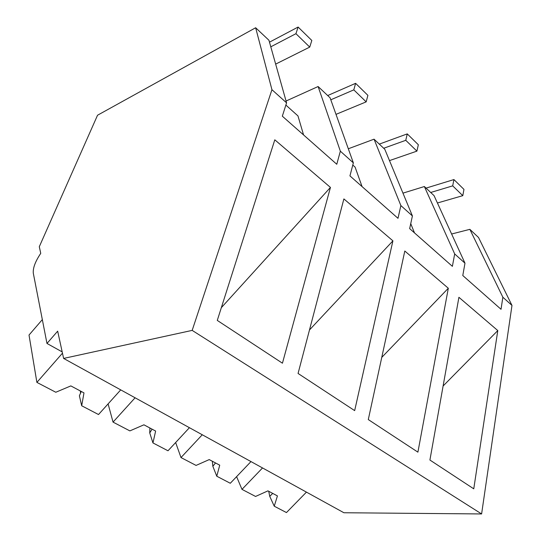 <?xml version="1.0" encoding="UTF-8"?>
<svg xmlns="http://www.w3.org/2000/svg" width="541" height="541" viewBox="0 0 541 541"><rect width="100%" height="100%" fill="white"/><g stroke="black" fill="none" stroke-linecap="round" stroke-linejoin="round"><path stroke-width="0.81" d="M192.177 330.389L271.94 89.698L255.65 27.753L97.542 115.226L39.297 246.71L40.744 253.35C35.28 261.499 32.805 268.12 33.305 273.212L46.972 343.454L57.671 331.153L63.608 358.426L192.177 330.389L481.605 513.95L343.907 512.746L63.608 358.426M271.94 89.698L286.574 102.858L268.938 40.257L255.65 27.753M46.972 343.454L62.188 351.9M286.574 102.858L282.328 116.187L336.773 164.261L340.35 151.182L353.354 162.868L349.939 175.886L397.993 218.321L400.867 205.566L412.404 215.94L409.659 228.613L452.384 266.341L454.683 253.939L464.983 263.197L462.785 275.531L501.027 309.296L502.86 297.232L511.982 305.428L481.605 513.95M330.45 187.423L282.443 363.2L217.279 320.414L274.801 139.815L330.45 187.423L221.337 307.673M448.32 288.252L417.909 452.154L368.293 419.573L404.803 251.024L448.32 288.252L381.763 357.391M343.887 198.919L298.064 373.459L354.659 410.619L392.915 240.853L343.887 198.919M458.91 297.307L429.912 460.033L473.76 488.827L497.794 330.571L458.91 297.307M286.061 101.018L318.108 86.526L330.078 97.793L353.354 162.868M340.35 151.182L318.108 86.526M303.569 134.939L297.969 115.916L285.871 105.069M464.983 263.197L434.065 195.646L424.374 186.53L402.957 193.137M454.683 253.939L424.374 186.53M511.982 305.428L478.521 237.485L469.858 229.337L502.86 297.232M451.62 234.003L469.858 229.337M443.106 386.003L497.794 330.571M362.071 186.598L355.092 167.101L352.786 165.039M400.867 205.566L374.054 139.179L384.8 149.289L412.404 215.94M348.309 148.775L374.054 139.179M309.486 329.963L392.915 240.853M414.501 232.894L410.734 223.643M62.465 353.185L36.889 382.392L29.018 335.041L42.333 319.609M36.889 382.392L55.797 392.252L70.844 385.902L83.983 392.901L81.684 405.757L98.516 414.534L120.724 389.872M81.265 391.454L79.392 395.775L81.684 405.757M80.338 390.96L80.582 393.361M135.094 397.784L113.042 422.115L108.099 403.89M113.042 422.115L129.874 430.893L143.92 424.813L155.632 431.055L152.954 442.93L167.994 450.775L189.424 427.694M149.884 427.992L149.742 432.949L152.954 442.93M149.742 432.949L152.075 429.162M202.266 434.768L180.992 457.558L175.649 442.524M180.992 457.558L196.065 465.416L209.225 459.593L219.734 465.186L216.772 476.222L230.29 483.269L250.977 461.581M212.336 461.25L212.843 466.288L216.772 476.222M212.843 466.288L215.528 462.947M262.534 467.945L241.983 489.368L236.6 476.655M241.983 489.368L255.562 496.455L267.944 490.863L277.425 495.908L274.246 506.2L286.46 512.57L306.449 492.121M268.715 491.269L269.749 496.361L274.246 506.2M269.749 496.361L272.705 493.399M270.791 46.817L295.941 33.691L298.111 27.05L269.479 42.171M275.66 64.109L309.736 47.087L311.819 40.467L298.111 27.05M295.941 33.691L309.736 47.087M330.794 99.801L353.807 89.867L355.606 83.328L327.697 95.547M336.002 114.361L366.169 101.87L367.894 95.358L355.606 83.328M353.807 89.867L366.169 101.87M383.697 148.254L405.77 140.308L407.258 133.891L379.302 144.116M389.486 160.603L416.915 151.128L418.335 144.738L407.258 133.891M405.77 140.308L416.915 151.128M430.697 192.481L452.695 185.861L453.926 179.565L426.051 188.112M437.426 202.99L462.792 195.659L463.962 189.397L453.926 179.565M452.695 185.861L462.792 195.659"/></g></svg>

